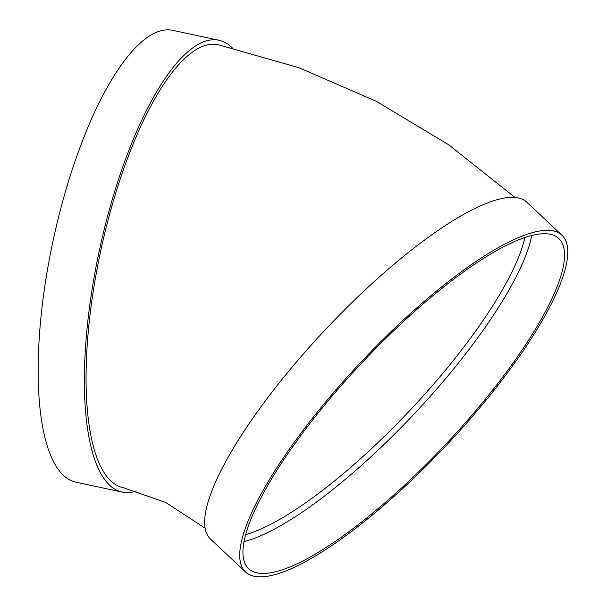 <?xml version="1.0" encoding="UTF-8"?>
<svg xmlns="http://www.w3.org/2000/svg" width="607" height="607" viewBox="0 0 607 607"><rect width="100%" height="100%" fill="white"/><g stroke="black" fill="none" stroke-linecap="round" stroke-linejoin="round"><path stroke-width="0.91" d="M531.686 235.622A226.517 58.439 -46.8 0 1 414.437 413.678A226.517 58.439 -46.8 0 1 243.915 541.649M245.471 571.946L210.394 538.963A231.047 59.607 -46.8 0 1 325.246 329.806A231.047 59.607 -46.8 0 1 526.944 202.321L562.021 235.304A231.047 59.607 -46.8 0 1 462.17 428.11A231.047 59.607 -46.8 0 1 256.693 576.65A231.047 59.607 -46.8 0 1 245.471 571.946A231.047 59.607 -46.8 0 1 360.315 362.789A231.047 59.607 -46.8 0 1 562.021 235.304M515.108 197.563L448.831 144.861L376.416 101.339L299.061 67.749L218.05 44.683A226.517 71.535 102.1 0 0 100.656 251.192A226.517 71.535 102.1 0 0 123.16 487.671L165.802 502.497L205.022 528.136M136.309 491.002A231.047 72.961 -77.9 0 1 122.212 492.102A231.047 72.961 -77.9 0 1 99.26 250.896A231.047 72.961 -77.9 0 1 218.998 40.252A231.047 72.961 -77.9 0 1 232.329 47.915M122.212 492.102L75.974 482.193A231.047 72.961 -77.9 0 1 53.029 240.987A231.047 72.961 -77.9 0 1 172.767 30.35L218.998 40.252M259.576 573.258A226.517 58.439 -46.8 0 1 248.574 568.645A226.517 58.439 -46.8 0 1 361.173 363.593A226.517 58.439 -46.8 0 1 558.918 238.604A226.517 58.439 -46.8 0 1 461.024 427.632A226.517 58.439 -46.8 0 1 259.576 573.258M245.532 534.684A221.987 57.27 133.2 0 0 438.694 378.237A221.987 57.27 133.2 0 0 524.835 237.663"/></g></svg>
